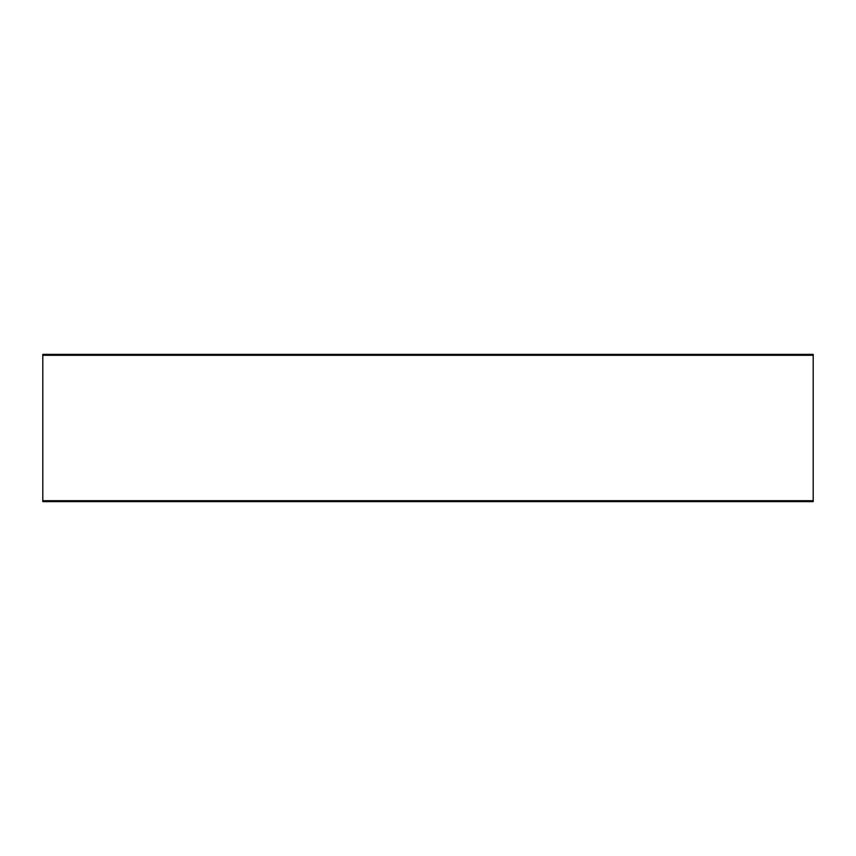 <?xml version="1.0" encoding="UTF-8"?>
<svg xmlns="http://www.w3.org/2000/svg" width="856" height="856" viewBox="0 0 856 856"><rect width="100%" height="100%" fill="white"/><g stroke="black" fill="none" stroke-linecap="round" stroke-linejoin="round"><path stroke-width="1.28" d="M813.2 355.304L813.2 354.373L42.8 354.373L42.8 355.304L813.2 355.304L813.2 500.696L42.8 500.696L42.8 501.627L813.2 501.627L813.2 500.696M42.8 500.696L42.8 355.304"/></g></svg>
